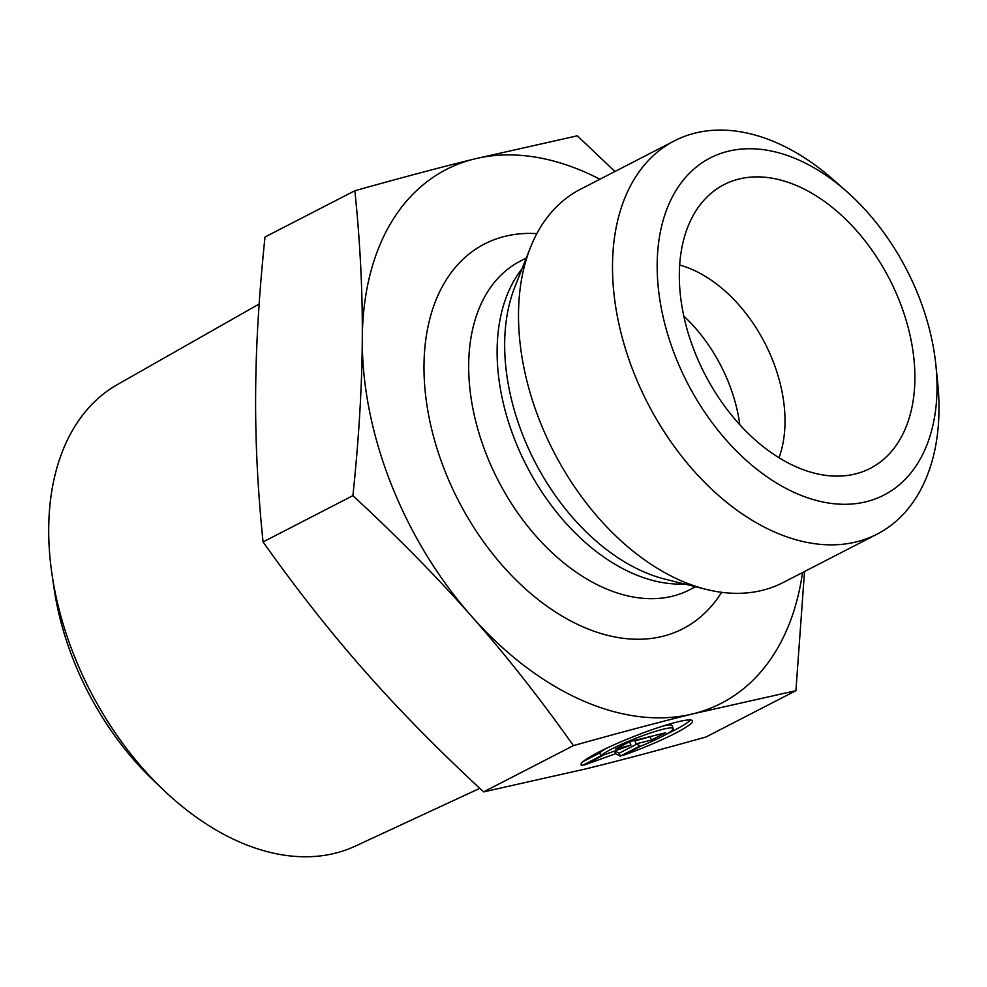<?xml version="1.0" encoding="UTF-8"?>
<svg xmlns="http://www.w3.org/2000/svg" width="987" height="987" viewBox="0 0 987 987"><rect width="100%" height="100%" fill="white"/><g stroke="black" fill="none" stroke-linecap="round" stroke-linejoin="round"><path stroke-width="1.48" d="M582.194 765.53A59.899 6.958 -21.5 0 1 581.047 764.765A59.899 6.958 -21.5 0 1 634.234 736.339A59.899 6.958 -21.5 0 1 692.529 720.855A59.899 6.958 -21.5 0 1 622.563 755.548L641.254 745.925A39.147 4.553 158.5 0 0 673.208 728.468A39.147 4.553 158.5 0 0 639.107 737.042A39.147 4.553 158.5 0 0 600.873 755.894L582.194 765.53L581.368 763.444M666.213 734.291A59.899 6.958 158.5 0 0 690.518 719.967M583.268 761.458L599.726 752.982A39.147 4.553 -21.5 0 1 606.215 748.417M600.873 755.894L599.726 752.982M662.968 726.062A39.147 4.553 -21.5 0 1 672.061 725.544L673.208 728.468M615.567 748.936L629.731 741.644L665.62 732.773L651.457 740.065L636.084 743.865L640.131 745.901L620.317 756.104L615.592 753.735L584.427 764.974L604.254 754.759L630.952 745.136L615.567 748.936M627.522 742.779L629.792 742.212L630.952 745.136M615.592 753.735L614.531 751.058M614.753 750.971L619.17 753.192L636.689 744.161M620.317 756.104L619.17 753.192M636.084 743.865L634.937 740.941L652.518 736.018M651.457 740.065L650.31 737.153M51.953 573.928L54.038 588.252A230.39 149.938 62.7 0 0 152.553 779.508L163.003 789.526A259.717 169.024 -117.3 0 1 51.953 573.928A259.717 169.024 -117.3 0 1 117.441 384.548L259.149 304.008M479.781 788.354L355.221 846.167A259.717 169.024 -117.3 0 1 163.003 789.526M354.864 190.738L265.01 237.016C259.013 294.225 255.892 346.486 255.633 393.801C255.288 441.164 257.755 490.551 263.06 541.937C296.68 589.35 330.633 632.457 364.919 671.246C399.118 710.072 438.672 750.293 483.581 791.895L586.426 768.75C620.922 760.249 660.809 749.651 706.063 736.956L795.917 690.678L693.084 713.823C658.773 722.274 618.898 732.872 573.435 745.617C539.655 697.982 505.689 654.874 471.576 616.307C437.574 577.666 398.02 537.446 352.914 495.647C358.923 438.191 362.044 385.929 362.291 338.862C362.648 291.745 360.181 242.37 354.864 190.738C400.327 177.993 440.202 167.395 474.513 158.944A300.221 195.377 62.7 0 0 362.291 338.862A300.221 195.377 62.7 0 0 471.576 616.307A300.221 195.377 62.7 0 0 693.084 713.823A300.221 195.377 62.7 0 0 802.517 572.546M483.581 791.895L573.435 745.617M263.06 541.937L352.914 495.647M804.516 571.522L795.917 690.678M599.923 179.239A300.221 195.377 62.7 0 0 474.513 158.944L577.346 135.799L614.913 171.504M778.99 457.783A126.41 82.266 62.7 0 0 679.71 265.034M855.198 473.982A159.586 103.857 -117.3 0 1 852.139 474.673A159.586 103.857 -117.3 0 1 704.78 374.061A159.586 103.857 -117.3 0 1 708.432 195.66A159.586 103.857 -117.3 0 1 739.016 179.017A159.586 103.857 -117.3 0 1 899.527 301.208A159.586 103.857 -117.3 0 1 855.198 473.982M739.781 424.755A126.41 82.266 62.7 0 0 683.831 316.124M877.073 534.152L783.036 582.589A221.211 143.966 -117.3 0 1 706.433 589.436A221.211 143.966 -117.3 0 1 553.769 451.849A221.211 143.966 -117.3 0 1 530.389 247.651A221.211 143.966 -117.3 0 1 580.442 189.27L674.479 140.833A221.211 143.966 62.7 0 0 647.793 403.412A221.211 143.966 62.7 0 0 877.073 534.152A221.211 143.966 62.7 0 0 937.65 382.29L935.861 364.906A189.615 123.4 -117.3 0 1 832.744 503.592A189.615 123.4 -117.3 0 1 667.533 333.729A189.615 123.4 -117.3 0 1 728.085 151.282A189.615 123.4 -117.3 0 1 846.402 191.231A189.615 123.4 -117.3 0 1 935.861 364.906M846.402 191.231L833.287 179.683A221.211 143.966 62.7 0 0 695.243 133.06A221.211 143.966 62.7 0 0 674.479 140.833M706.433 589.436L665.312 579.233A189.109 123.067 -117.3 0 1 534.806 461.62A189.109 123.067 -117.3 0 1 514.819 287.057L530.389 247.651M522.061 268.735A184.877 120.315 62.7 0 0 526.589 465.852A184.877 120.315 62.7 0 0 684.435 583.983M695.588 586.747L689.777 589.745A184.877 120.315 -117.3 0 1 498.176 480.484A184.877 120.315 -117.3 0 1 520.47 261.037L526.281 258.051M536.854 233.635A216.474 140.882 62.7 0 0 504.999 236.325A216.474 140.882 62.7 0 0 470.059 521.407A216.474 140.882 62.7 0 0 721.596 592.311"/></g></svg>
